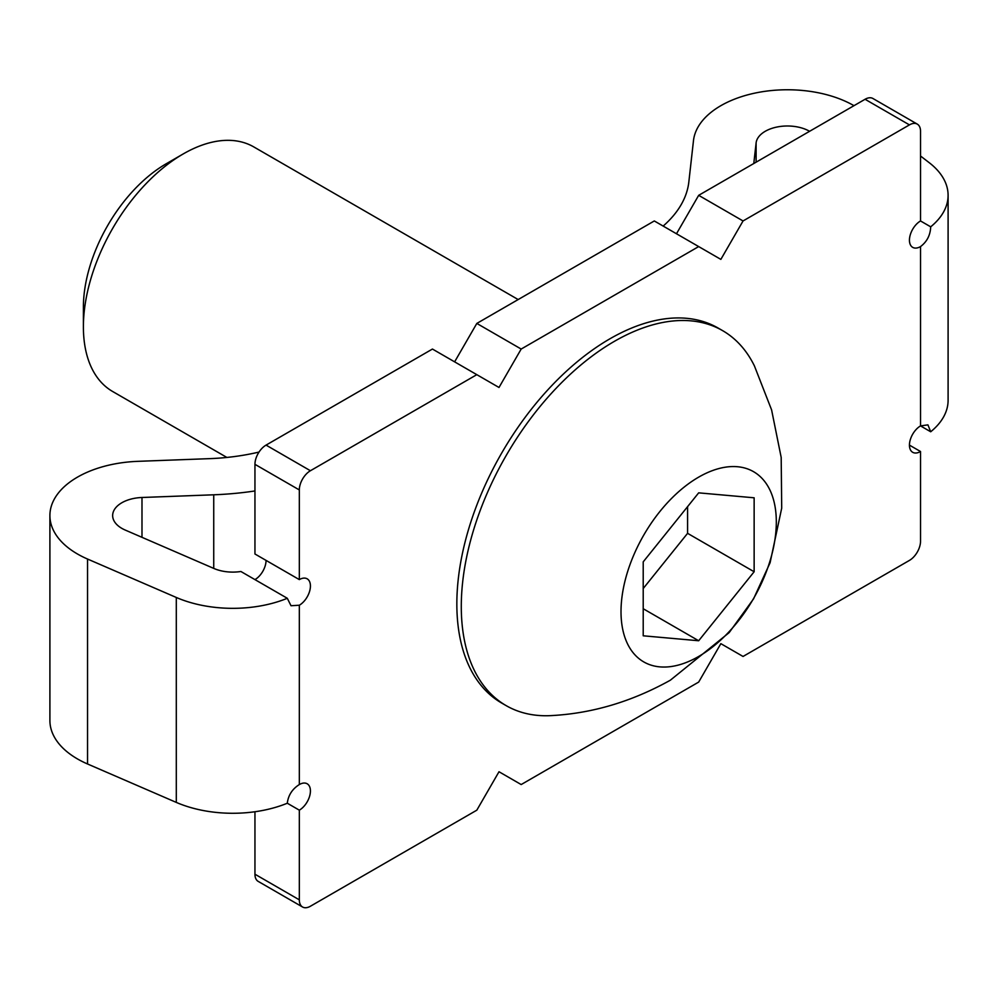 <?xml version="1.0" encoding="UTF-8"?>
<svg xmlns="http://www.w3.org/2000/svg" width="998" height="998" viewBox="0 0 998 998"><rect width="100%" height="100%" fill="white"/><g stroke="black" fill="none" stroke-linecap="round" stroke-linejoin="round"><path stroke-width="1.5" d="M920.53 246.581A15.694 9.057 120 0 1 912.683 247.354A15.694 9.057 120 0 1 910.288 234.779A15.694 9.057 120 0 1 920.53 220.957L930.697 226.82C930.348 235.166 926.967 241.741 920.53 246.581L920.53 425.909L927.915 424.861L930.697 431.772A94.124 54.341 180 0 0 948.1 400.285L948.1 195.346A94.124 54.341 0 0 0 929.275 162.736L920.53 156M930.697 226.82A94.124 54.341 0 0 0 948.1 195.346M259.031 452.057A156.873 90.569 0 0 1 209.667 458.643L137.924 461.338A94.124 54.341 0 0 0 49.9 515.567A94.124 54.341 0 0 0 87.55 559.042L176.297 597.465L176.297 802.404A94.124 54.341 180 0 0 287.299 803.228L299.325 810.164L299.325 899.834A15.694 9.057 120 0 0 302.581 907.02A15.694 9.057 120 0 0 310.415 906.234L476.819 810.176L499 771.741L521.181 784.553L698.675 682.083L720.855 643.66L743.048 656.459L909.44 560.402A15.694 9.057 120 0 0 920.53 541.19L920.53 451.52A15.694 9.057 120 0 1 912.683 452.294A15.694 9.057 120 0 1 910.288 439.731A15.694 9.057 120 0 1 920.53 425.909L930.697 431.772M920.53 220.957L920.53 131.299A15.694 9.057 120 0 0 917.287 124.114A15.694 9.057 120 0 0 909.44 124.887L743.048 220.957L720.855 259.38L654.301 220.957L476.819 323.427L454.626 361.85M476.819 323.427L521.181 349.051L698.675 246.581M521.181 349.051L499 387.474L432.446 349.051L266.054 445.108A15.694 9.057 120 0 0 254.952 464.332L254.952 553.99L299.325 579.601L299.325 489.943A15.694 9.057 120 0 1 310.415 470.732L476.819 374.662M176.297 597.465A94.124 54.341 0 0 0 287.299 598.289L291.017 605.736L299.325 605.225A15.694 9.057 120 0 0 309.58 591.402A15.694 9.057 120 0 0 307.172 578.828A15.694 9.057 120 0 0 299.325 579.601M299.325 810.164A15.694 9.057 120 0 0 309.58 796.342A15.694 9.057 120 0 0 307.172 783.779A15.694 9.057 120 0 0 299.325 784.553C292.277 789.031 288.272 795.256 287.299 803.228M506.123 705.611L501.682 703.054A216.491 124.987 -60 0 1 501.682 453.067A216.491 124.987 -60 0 1 718.173 328.08L722.614 330.637A216.491 124.987 -60 0 1 754.388 365.854L771.591 409.879L781.185 457.421L781.708 508.119L770.094 562.71L753.565 598.85L729.176 632.595L670.357 680.199C632.245 701.419 592.962 713.196 552.505 715.529A216.491 124.987 -60 0 1 506.123 705.611A216.491 124.987 -60 0 1 506.123 455.624A216.491 124.987 -60 0 1 722.614 330.637M176.297 802.404L87.55 763.981A94.124 54.341 180 0 1 49.9 720.506L49.9 515.567M254.952 490.954A219.635 126.796 0 0 1 213.734 494.796L141.99 497.491A31.375 18.114 0 0 0 112.649 515.567A31.375 18.114 0 0 0 125.199 530.05L213.946 568.486A31.375 18.114 0 0 0 240.892 571.492L287.299 598.289M254.952 579.613A15.694 9.057 120 0 0 266.054 560.389M254.952 811.748L254.952 874.211A15.694 9.057 120 0 0 258.208 881.396L302.581 907.02M917.287 124.114L872.913 98.49A15.694 9.057 120 0 0 865.066 99.276L698.675 195.334L676.482 233.769M698.675 195.334L743.048 220.957M909.44 445.12L920.53 451.52M853.976 105.676A94.124 54.341 0 0 0 754.239 93.251A94.124 54.341 0 0 0 693.485 140.581L688.832 181.998A156.873 90.569 0 0 1 663.159 226.072M753.789 163.522L756.11 142.926L756.11 162.175M809.603 131.299A31.375 18.114 0 0 0 776.357 127.158A31.375 18.114 0 0 0 756.11 142.926M698.675 656.459A109.817 63.398 -60 0 1 631.422 560.789A109.817 63.398 -60 0 1 765.915 483.144A109.817 63.398 -60 0 1 698.675 656.459M698.675 492.85L643.211 561.849L643.211 635.801L698.675 640.753L754.139 571.754L754.139 497.802L698.675 492.85M226.883 457.446L112.637 391.49A141.192 81.512 -60 0 1 83.395 326.845A141.192 81.512 -60 0 1 183.233 153.929A141.192 81.512 -60 0 1 253.829 146.943L518.162 299.55M83.395 326.845L83.395 307.197A117.128 67.627 -60 0 1 166.217 163.759L183.233 153.929M643.211 588.521L687.585 533.331L687.585 506.647M687.585 533.331L754.139 571.754M643.211 608.73L698.675 640.753M299.325 605.225L299.325 784.553M865.066 99.276L909.44 124.887M266.054 445.108L310.415 470.732M254.952 874.211L299.325 899.834M254.952 464.332L299.325 489.943M87.55 559.042L87.55 763.981M141.99 497.491L141.99 537.323M213.734 494.796L213.734 568.386"/></g></svg>
